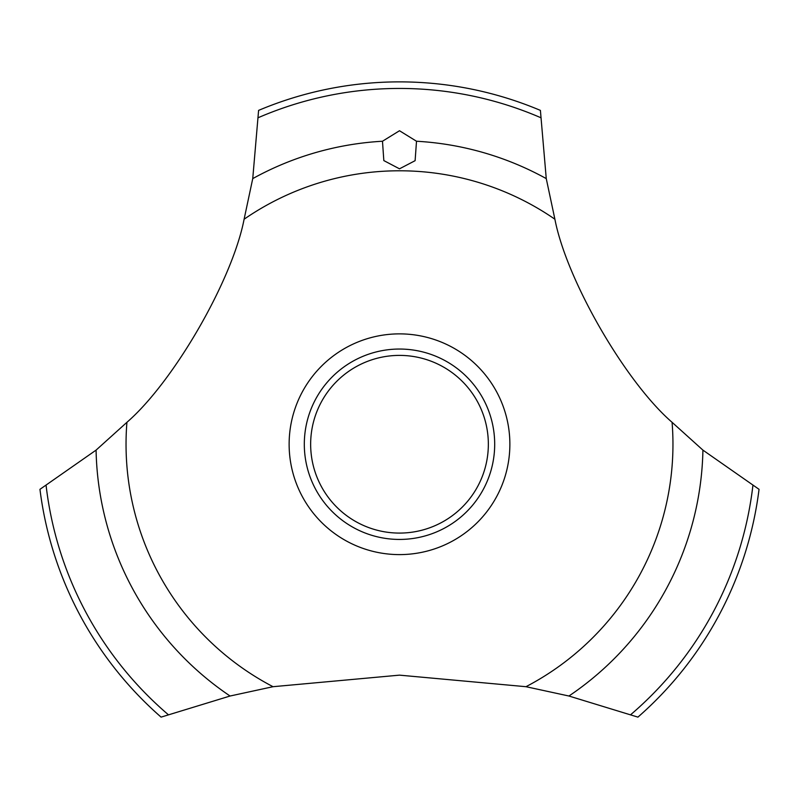 <?xml version="1.0" encoding="UTF-8"?>
<svg xmlns="http://www.w3.org/2000/svg" width="799" height="799" viewBox="0 0 799 799"><rect width="100%" height="100%" fill="white"/><g stroke="black" fill="none" stroke-linecap="round" stroke-linejoin="round"><path stroke-width="1.2" d="M244.104 219.226C232.359 280.189 173.743 381.702 126.921 422.311L96.08 450.117L39.95 489.328A362.366 362.366 0 0 0 161.078 717.122L230.072 696.019L273.038 686.701L399.5 675.145L525.962 686.701L568.928 696.019L637.922 717.122A362.366 362.366 0 0 0 759.05 489.328L702.92 450.117L672.079 422.311C625.178 381.632 566.621 280.079 554.896 219.226L546.256 178.606L540.404 110.392A362.366 362.366 0 0 0 258.596 110.392L252.744 178.606L244.104 219.226A273.458 273.458 0 0 1 554.896 219.226M509.872 444.244A110.372 110.372 0 0 1 399.5 554.606A110.372 110.372 0 0 1 289.128 444.244A110.372 110.372 0 0 1 399.5 333.872A110.372 110.372 0 0 1 509.872 444.244M273.038 686.701A273.458 273.458 0 0 1 126.921 422.311M672.079 422.311A273.458 273.458 0 0 1 525.962 686.701M399.5 130.736L416.509 141.243L415.11 160.679L399.5 168.819L383.83 160.589L382.481 141.243L399.5 130.736M304.309 444.244A95.191 95.191 0 0 1 399.5 349.043A95.191 95.191 0 0 1 494.691 444.244A95.191 95.191 0 0 1 399.5 539.435A95.191 95.191 0 0 1 304.309 444.244M310.651 444.244A88.849 88.849 0 0 0 399.5 533.083A88.849 88.849 0 0 0 488.349 444.244A88.849 88.849 0 0 0 399.5 355.395A88.849 88.849 0 0 0 310.651 444.244M416.519 141.243A303.48 303.48 0 0 1 546.256 178.606M258.477 117.583A355.805 355.805 0 0 1 540.524 117.583M252.744 178.606A303.48 303.48 0 0 1 382.481 141.243M752.888 485.622A355.805 355.805 0 0 1 630.811 714.586M702.92 450.117A303.48 303.48 0 0 1 568.928 696.019M230.072 696.019A303.48 303.48 0 0 1 96.08 450.117M168.19 714.586A355.805 355.805 0 0 1 46.112 485.622"/></g></svg>

